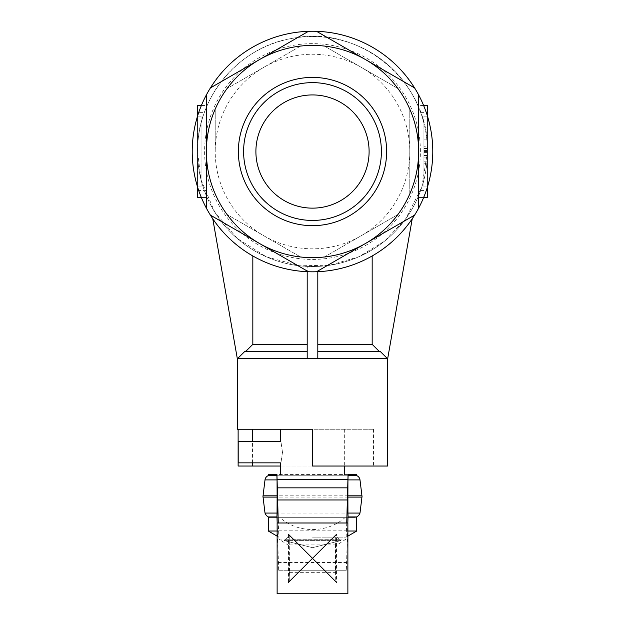<?xml version="1.0" encoding="UTF-8"?>
<svg xmlns="http://www.w3.org/2000/svg" width="625" height="625" viewBox="0 0 625 625"><rect width="100%" height="100%" fill="white"/><g stroke="black" fill="none" stroke-linecap="round" stroke-linejoin="round"><path stroke-width="0.47" stroke-dasharray="3.12 2.34" d="M312.5 36.555A114.977 114.977 0 0 0 197.523 151.531A114.977 114.977 0 0 0 312.5 266.508A114.977 114.977 0 0 0 427.477 151.531A114.977 114.977 0 0 0 207.125 105.539L201.359 105.539A120.281 120.281 0 0 0 201.359 197.523L207.125 197.523A114.977 114.977 0 0 0 312.5 266.508L307.195 266.391C278.266 265.414 255.344 251.5 252.828 249.812A114.977 114.977 0 0 1 210.156 203.93A114.977 114.977 0 0 0 252.828 249.812C255.344 251.5 278.266 265.414 307.195 266.391L312.5 266.508A114.977 114.977 0 0 0 417.875 197.523L427.477 197.523L427.477 105.539L417.875 105.539A114.977 114.977 0 0 0 312.5 36.555M197.523 112.617L197.523 197.523L207.125 197.523L204.312 190.445A114.977 114.977 0 0 1 204.312 112.617L207.125 105.539L197.523 105.539L197.523 112.617L204.312 112.617M423.641 105.539L417.875 105.539L420.688 112.617A114.977 114.977 0 0 1 420.688 190.445L417.875 197.523L423.641 197.523A120.281 120.281 0 0 0 427.477 186.867L427.477 116.203A120.281 120.281 0 0 0 201.359 105.539M201.359 197.523A120.281 120.281 0 0 0 423.641 197.523M197.523 186.914L197.523 116.156L197.523 186.914L201.062 186.914L201.062 116.156L201.062 186.914L197.523 186.914M197.523 116.203L197.523 186.867M197.523 116.156L201.062 116.156L197.523 116.156M312.5 266.508L317.805 266.391C346.734 265.414 369.656 251.5 372.172 249.812A114.977 114.977 0 0 0 414.844 203.93A114.977 114.977 0 0 1 372.172 249.812C369.656 251.5 346.734 265.414 317.805 266.391L312.5 266.508M427.477 116.156L427.477 186.914L427.477 116.156L423.938 116.156L423.938 186.914L423.938 116.156L427.477 116.156M427.477 186.914L423.938 186.914L427.477 186.914M423.938 146.227L423.938 139.859L423.938 146.227L427.461 146.227L427.461 152.562L427.461 139.859L427.461 146.227L423.938 146.227M423.938 158.93L423.938 151.531L423.938 158.93L427.461 158.93L427.461 151.531L427.461 158.93M423.938 161.086L423.938 157.898L423.938 161.086L427.461 161.086L427.461 163.211L427.461 157.898L427.461 161.086M423.938 163.211L427.461 163.211M423.938 148.352L427.461 148.352M423.938 152.562L427.461 152.562M423.938 148.602L427.461 148.602M423.938 139.859L427.461 139.859M423.938 155.492L427.461 155.492M423.938 151.531L427.461 151.531C429.719 82.68 360.172 24.219 292.734 38.266C239.078 46.562 196.469 97.242 197.523 151.531L201.133 180.125L214.703 211.992L237.141 238.375L266.422 256.867L299.883 265.812L330.039 265.164L358.992 256.695L384.742 240.984L405.516 219.117L421.852 187.062L427.477 151.531M423.938 154.977L427.461 154.977M423.938 161.859L427.461 161.859M423.938 157.898L427.461 157.898M427.477 186.867A120.281 120.281 0 0 0 427.477 116.203M212.766 218.766L237.32 358.633L252.828 344.336L252.828 255.969M238.125 466.039L387.68 466.039M280.664 466.039L373.523 466.039L312.5 466.039L312.5 429.242L280.664 429.242L373.523 429.242L237.32 429.242M237.508 358.633L387.68 358.633L412.234 218.766M252.469 462.852L252.469 441.625M268.281 474.43L344.336 474.43L344.336 475.234L354.727 475.234A5.305 5.305 0 0 1 356.719 475.625M268.281 475.625A5.305 5.305 0 0 1 270.273 475.234L344.336 475.234M344.336 474.422L356.719 474.43M263.047 495.82L361.953 495.82M263.047 497.102L361.953 497.102M265.008 513.062L359.992 513.062M268.281 516.938A7.172 7.172 0 0 0 270.273 517.688L354.727 517.688A7.172 7.172 0 0 0 356.719 516.938M344.922 517.688L347.977 517.688L344.922 517.688C336.07 525.406 325.266 529.367 312.5 529.562C299.734 529.367 288.93 525.406 280.078 517.688L277.023 517.688L280.078 517.688M347.875 531.016L356.719 531.016M312.5 537.148L346.109 537.148L312.5 537.148M346.734 522.992L346.047 539.094L335.492 545.992L335.492 570.758L346.312 570.758L347.836 522.992M280.664 475.234L280.664 474.43M277.164 522.992L278.688 570.758L289.508 570.758L289.234 581.188L288.477 582.398L288.477 534.352L289.234 535.555L289.234 581.188M289.234 535.555L289.508 570.758L335.5 570.758L335.766 581.188L335.766 535.555L336.531 534.344L336.531 582.398L335.766 581.188M289.5 545.992L335.5 545.992L289.508 545.992L278.953 539.094L278.266 522.992M335.5 545.992L335.766 535.555M268.281 531.016L277.125 531.016M270.273 475.234L354.727 475.234M307.195 351.414L245.727 351.414M307.195 344.336L307.195 266.391L307.195 351.281L307.195 344.328L252.828 344.336M307.195 358.82C307.195 349.266 307.195 349.266 307.195 358.82C307.195 349.266 307.195 349.266 307.195 358.82M307.195 358.633L307.195 271.695M317.805 271.695L317.805 358.633M317.805 358.82C317.805 349.266 317.805 349.266 317.805 358.82C317.805 349.266 317.805 349.266 317.805 358.82M372.172 255.969L372.172 344.336L379.273 351.414M317.805 351.414L380.188 351.414L379.297 351.414L380.188 351.414L387.492 358.633M282.484 452.242C280.492 438.547 280.492 438.547 282.484 452.242C280.492 465.93 280.492 465.93 282.484 452.242M238.211 441.625L238.211 462.852M270.273 517.688L354.727 517.688M340.75 540.609L312.5 540.609L340.75 540.609L339.398 539.266L340.75 540.609L312.5 547.664L284.25 540.609L285.602 539.266L284.25 540.609L312.5 547.664L340.75 540.609M339.398 539.266L285.602 539.266L339.398 539.266M284.25 540.609L312.5 540.609L284.25 540.609M215.211 193.945A106.133 106.133 0 0 0 227.125 214.578L300.586 256.992A106.133 106.133 0 0 0 324.414 256.992L397.875 214.578A106.133 106.133 0 0 0 409.789 193.945L409.789 109.117A106.133 106.133 0 0 0 397.875 88.484L324.414 46.07A106.133 106.133 0 0 0 300.586 46.07L227.125 88.484A106.133 106.133 0 0 0 215.211 109.117L215.211 151.531A97.289 97.289 0 0 0 361.141 235.789L324.414 256.992A106.133 106.133 0 0 1 300.586 256.992L227.125 214.578A106.133 106.133 0 0 1 215.211 193.945M300.586 46.07A106.133 106.133 0 0 1 324.414 46.07L397.875 88.484A106.133 106.133 0 0 1 409.789 109.117L409.789 193.945A106.133 106.133 0 0 1 397.875 214.578L361.141 235.789A97.289 97.289 0 0 0 312.5 54.242A97.289 97.289 0 0 0 263.859 67.281L300.586 46.07M215.211 109.117A106.133 106.133 0 0 1 227.125 88.484L263.859 67.281A97.289 97.289 0 0 0 215.211 151.531L215.211 109.117M312.5 225.664A74.133 74.133 0 0 0 386.633 151.531A74.133 74.133 0 0 0 312.5 77.398A74.133 74.133 0 0 0 238.367 151.531A74.133 74.133 0 0 0 312.5 225.664M312.5 220.438A68.898 68.898 0 0 0 381.398 151.531A68.898 68.898 0 0 0 312.5 82.633A68.898 68.898 0 0 0 243.602 151.531A68.898 68.898 0 0 0 312.5 220.438A68.898 68.898 0 0 0 381.398 151.531A68.898 68.898 0 0 0 312.5 82.633A68.898 68.898 0 0 0 243.602 151.531A68.898 68.898 0 0 0 312.5 220.438A68.898 68.898 0 0 1 243.602 151.531A68.898 68.898 0 0 1 312.5 82.633A68.898 68.898 0 0 1 381.398 151.531A68.898 68.898 0 0 1 312.5 220.438M369.102 151.531A56.602 56.602 0 0 0 312.5 94.93A56.602 56.602 0 0 0 255.898 151.531A56.602 56.602 0 0 0 312.5 208.141A56.602 56.602 0 0 0 369.102 151.531M414.586 87.922A120.281 120.281 0 0 1 418.633 94.93L418.633 208.141A120.281 120.281 0 0 1 414.586 215.141L316.547 271.75A120.281 120.281 0 0 1 308.453 271.75L210.414 215.141A120.281 120.281 0 0 1 206.367 208.141L206.367 94.93A120.281 120.281 0 0 1 210.414 87.922L308.453 31.32A120.281 120.281 0 0 1 316.547 31.32L414.586 87.922M420.398 151.531A107.898 107.898 0 0 0 312.5 43.633A107.898 107.898 0 0 0 204.602 151.531A107.898 107.898 0 0 0 312.5 259.438A107.898 107.898 0 0 0 420.398 151.531M197.523 190.445L204.312 190.445M420.688 112.617L427.477 112.617M423.938 150.469L427.461 150.469M423.938 141.984L427.461 141.984M420.688 190.445L427.477 190.445M265.008 479.898L359.992 479.898M278.188 562.477L346.812 562.477M278.688 570.758L346.312 570.758L278.688 570.758M289.5 570.758L335.5 570.758M289.406 572.656L335.594 572.656M289.406 544.094L335.594 544.094M278.953 539.094L346.047 539.094M278.469 530.82L346.531 530.82M317.805 344.336L372.172 344.336M344.336 429.242L344.336 466.039M373.523 429.242L373.523 466.039M346.109 537.148L347.875 536.125M278.891 537.148L277.125 536.125M337.336 537.148L339.461 539.266M287.664 537.148L285.539 539.266"/><path stroke-width="0.94" d="M197.523 186.867L197.523 197.523L201.359 197.523M312.5 31.25A120.281 120.281 0 0 0 192.219 151.531A120.281 120.281 0 0 0 312.5 271.812A120.281 120.281 0 0 0 432.781 151.531A120.281 120.281 0 0 0 312.5 31.25M197.523 116.203L197.523 105.539L201.359 105.539M423.641 197.523L427.477 197.523L427.477 186.867M427.477 116.203L427.477 105.539L423.641 105.539M280.664 466.039L238.125 466.039L238.125 429.242M237.32 358.633L237.32 429.242L312.5 429.242L312.5 466.039L387.68 466.039L387.68 358.633L237.32 358.633L212.766 218.766M252.469 466.039L252.469 462.852M252.469 441.625L252.469 429.242M356.719 475.625L356.719 474.43L348.062 474.43L348.062 475.625L356.719 475.625A5.305 5.305 0 0 1 359.992 479.898L347.945 479.898L347.875 496.461L347.945 513.062L359.992 513.062A7.172 7.172 0 0 1 356.719 516.938L348.062 516.938L348.062 517.688M348.094 475.375L347.945 480.539M359.992 479.898L361.953 495.82L347.883 495.82M276.938 517.688L276.938 516.938L268.281 516.938A7.172 7.172 0 0 1 265.008 513.062L277.055 513.062L277.117 497.102L263.047 497.102A2.875 2.875 0 0 1 263.047 495.82L277.117 495.82L277.055 479.898L265.008 479.898A5.305 5.305 0 0 1 268.281 475.625L276.938 475.625L276.938 474.43L268.281 474.43L268.281 475.625M361.953 495.82A2.875 2.875 0 0 1 361.953 497.102L347.883 497.102M277.117 497.102L277.117 495.82M347.938 512.438L348.078 517.172M347.875 536.125L356.719 531.016L356.719 516.938M356.719 531.016L347.875 531.016M348.062 474.43L346.734 522.992M347.836 522.992L347.977 517.688M278.266 522.992L276.938 474.43M277.055 480.539L276.906 475.375M277.406 479.539L347.594 479.539M276.922 517.172L277.062 512.438M277.023 517.688L277.164 522.992M336.531 534.344L312.5 558.375L336.531 582.398M288.477 582.398L312.5 558.375L288.477 534.352M277.664 499.961L347.336 499.961M277.469 487.844L347.531 487.844M277.125 531.016L268.281 531.016L268.281 516.938M307.195 351.414L244.812 351.414L237.508 358.633M252.828 255.969L252.828 344.336L245.727 351.414M307.195 271.695L307.195 358.633M317.805 358.633L317.805 271.695M379.273 351.414L372.172 344.336L372.172 255.969M387.492 358.633L380.188 351.414L317.805 351.414M412.234 218.766L387.68 358.633M282.484 452.242C280.492 438.547 280.492 438.547 282.484 452.242C280.492 465.93 280.492 465.93 282.484 452.242M280.664 474.422L280.664 462.852L238.211 462.852L238.211 441.625L280.664 441.625L280.664 429.242M369.102 151.531A56.602 56.602 0 0 1 312.5 208.141A56.602 56.602 0 0 1 255.898 151.531A56.602 56.602 0 0 1 312.5 94.93A56.602 56.602 0 0 1 369.102 151.531M312.5 220.438A68.898 68.898 0 0 1 243.602 151.531A68.898 68.898 0 0 1 312.5 82.633A68.898 68.898 0 0 1 381.398 151.531A68.898 68.898 0 0 1 312.5 220.438M312.5 225.664A74.133 74.133 0 0 1 238.367 151.531A74.133 74.133 0 0 1 312.5 77.398A74.133 74.133 0 0 1 386.633 151.531A74.133 74.133 0 0 1 312.5 225.664M418.633 208.141A120.281 120.281 0 0 1 414.586 215.141L365.562 243.445A106.133 106.133 0 0 0 365.562 59.617L316.547 31.32A120.281 120.281 0 0 0 308.453 31.32L210.414 87.922A120.281 120.281 0 0 0 206.367 94.93L206.367 208.141A120.281 120.281 0 0 0 210.414 215.141L308.453 271.75A120.281 120.281 0 0 0 316.547 271.75L365.562 243.445A106.133 106.133 0 0 1 206.367 151.531A106.133 106.133 0 0 1 365.562 59.617L414.586 87.922A120.281 120.281 0 0 1 418.633 94.93L418.633 208.141M307.195 344.336L252.828 344.336M372.172 344.336L317.805 344.336M344.336 466.039L344.336 474.422M359.992 513.062L361.953 497.102M347.875 522.992L347.875 593.75L277.125 593.75L277.125 522.992L347.875 522.992M265.008 479.898L263.047 495.82M265.008 513.062L263.047 497.102M277.125 536.125L268.281 531.016"/></g></svg>
